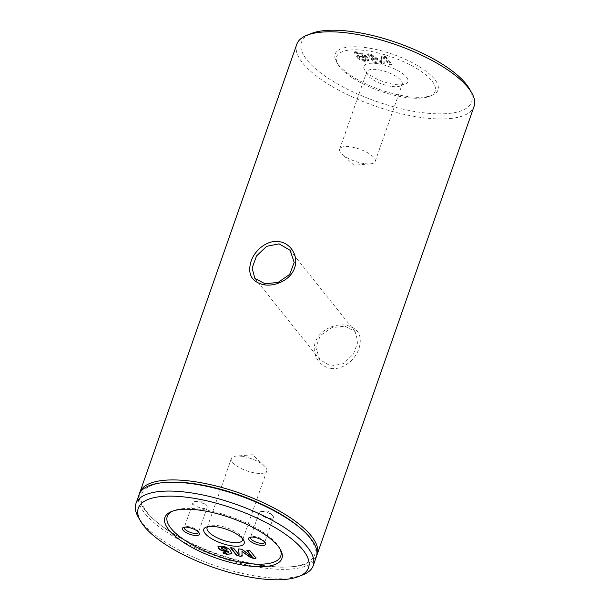 <?xml version="1.0" encoding="UTF-8"?>
<svg xmlns="http://www.w3.org/2000/svg" width="610" height="610" viewBox="0 0 610 610"><rect width="100%" height="100%" fill="white"/><g stroke="black" fill="none" stroke-linecap="round" stroke-linejoin="round"><path stroke-width="0.46" stroke-dasharray="3.05 2.29" d="M344.902 326.197L355.096 331.558L357.895 341.897L353.464 354.075L343.392 363.659L330.917 366.13L319.884 359.709L315.805 347.548L320.334 335.576L331.817 327.639L344.902 326.197M330.833 368.326C342.485 370.392 355.173 360.129 358.985 348.577C362.691 335.767 358.344 327.974 345.939 325.199C334.349 323.239 319.205 330.376 315.431 342.027C311.1 353.525 319.099 366.877 330.833 368.326L330.917 366.13M264.732 542.084A7.511 2.592 -160.7 0 0 264.504 541.352A7.511 2.592 -160.7 0 0 254.919 536.602A7.511 2.592 -160.7 0 0 251.312 536.731A7.511 2.592 -160.7 0 0 250.672 537.158M198.486 532.133A7.511 2.592 -160.7 0 0 198.25 531.401A7.511 2.592 -160.7 0 0 188.673 526.651A7.511 2.592 -160.7 0 0 185.059 526.788A7.511 2.592 -160.7 0 0 184.426 527.208M279.807 548.573A60.108 20.74 -160.7 0 0 279.281 547.582A60.108 20.74 -160.7 0 0 277.001 544.257A60.108 20.74 -160.7 0 0 227.24 515.503A60.108 20.74 -160.7 0 0 173.758 510.631A60.108 20.74 -160.7 0 0 172.729 511.073M263.657 511.645A7.511 2.592 -160.7 0 0 261.248 511.523A7.511 2.592 -160.7 0 0 259.242 512.499A7.511 2.592 -160.7 0 0 269.002 518.325A7.511 2.592 -160.7 0 0 273.425 517.463A7.511 2.592 -160.7 0 0 272.464 515.45A7.511 2.592 -160.7 0 0 263.657 511.645M242.612 538.805A18.788 6.481 -160.7 0 0 242.094 537.494A18.788 6.481 -160.7 0 0 218.136 525.614A18.788 6.481 -160.7 0 0 209.116 525.95A18.788 6.481 -160.7 0 0 207.888 526.651M242.383 456.394A18.788 6.481 -160.7 0 0 236.344 456.097A18.788 6.481 -160.7 0 0 231.327 458.537A18.788 6.481 -160.7 0 0 255.735 473.101A18.788 6.481 -160.7 0 0 266.784 470.958A18.788 6.481 -160.7 0 0 264.389 465.918A18.788 6.481 -160.7 0 0 242.383 456.394M197.411 501.695A7.511 2.592 -160.7 0 0 194.994 501.572A7.511 2.592 -160.7 0 0 192.989 502.548A7.511 2.592 -160.7 0 0 202.756 508.374A7.511 2.592 -160.7 0 0 207.171 507.52A7.511 2.592 -160.7 0 0 206.218 505.499A7.511 2.592 -160.7 0 0 197.411 501.695M377.605 63.676A23.294 8.037 -160.7 0 0 364.46 69.662A23.294 8.037 -160.7 0 0 394.167 84.394A23.294 8.037 -160.7 0 0 405.353 83.982A23.294 8.037 -160.7 0 0 402.402 73.429A23.294 8.037 -160.7 0 0 377.605 63.676M391.162 86.376A18.788 6.481 19.3 0 1 367.212 74.504A18.788 6.481 19.3 0 1 366.755 71.82A18.788 6.481 19.3 0 1 377.811 69.677A18.788 6.481 19.3 0 1 402.211 84.233A18.788 6.481 19.3 0 1 400.183 86.048A18.788 6.481 19.3 0 1 391.162 86.376M338.55 64.82A54.473 18.796 -160.7 0 0 383.652 90.882A54.473 18.796 -160.7 0 0 432.116 95.297A54.473 18.796 -160.7 0 0 434.61 79.247A54.473 18.796 -160.7 0 0 370.308 48.32A54.473 18.796 -160.7 0 0 336.484 61.808A54.473 18.796 -160.7 0 0 338.55 64.82M431.926 80.947A52.224 18.018 19.3 0 1 429.531 96.334A52.224 18.018 19.3 0 1 383.072 92.095A52.224 18.018 19.3 0 1 339.839 67.115A52.224 18.018 19.3 0 1 337.856 64.233A52.224 18.018 19.3 0 1 370.285 51.301A52.224 18.018 19.3 0 1 431.926 80.947M364.124 163.587A18.788 6.481 19.3 0 1 342.111 154.071A18.788 6.481 19.3 0 1 339.717 149.031A18.788 6.481 19.3 0 1 350.765 146.888A18.788 6.481 19.3 0 1 375.173 161.444A18.788 6.481 19.3 0 1 370.163 163.892A18.788 6.481 19.3 0 1 364.124 163.587M303.086 574.742A93.925 32.399 19.3 0 1 219.524 567.125A93.925 32.399 19.3 0 1 141.772 522.198A93.925 32.399 19.3 0 1 138.211 517.005M469.502 88.961A90.166 31.102 19.3 0 1 413.519 111.287A90.166 31.102 19.3 0 1 307.082 60.1A90.166 31.102 19.3 0 1 311.222 33.535M296.773 44.324A93.925 32.399 -160.7 0 0 302.606 62.929A93.925 32.399 -160.7 0 0 397.125 112.713A93.925 32.399 -160.7 0 0 474.061 106.407M139.034 494.763A93.925 32.399 -160.7 0 0 144.867 513.368A93.925 32.399 -160.7 0 0 239.387 563.152A93.925 32.399 -160.7 0 0 316.315 556.846M168.009 482.289A91.668 31.621 -160.7 0 0 147.254 512.514A91.668 31.621 -160.7 0 0 154.704 520.284A91.668 31.621 -160.7 0 0 288.149 567.018A91.668 31.621 -160.7 0 0 308.904 536.792A91.668 31.621 -160.7 0 0 301.454 529.015M139.499 493.627A93.925 32.399 -160.7 0 0 145.676 511.058A93.925 32.399 -160.7 0 0 153.308 519.026A93.925 32.399 -160.7 0 0 290.024 566.904A93.925 32.399 -160.7 0 0 316.659 555.672M221.499 547.62L224.846 550.174M224.96 549.839L227.141 549.801M223.085 552.485L228.674 552.607M217.983 546.621L222.063 545.836C226.546 546.789 229.459 548.398 230.824 550.655L231.93 553.674M233.683 548.283L239.067 555.008M231.891 547.772L233.805 547.948M238.67 548.931L242.208 549.213L252.334 556.655M246.882 550.121L250.123 550.403L256.04 557.807L256.063 558.493M255.925 558.142L255.315 558.295M242.063 551.097L242.094 556.015M230.572 547.666L232.013 547.444M359.953 57.553L359.503 56.532L361.433 56.288L365.146 57.34L366.244 59.582L364.475 59.879L359.953 57.553L359.725 58.217L359.275 57.195L361.204 56.959L361.433 56.288M367.708 54.808L373.823 62.456L376.263 62.822L370.499 55.579L381.86 63.692L383.072 64.019L384.018 64.012L383.606 57.553L389.409 64.797L391.849 65.163L385.733 57.515L384.361 56.867L381.425 57.02L381.677 62.357L372.176 55.647L369.82 54.679L367.708 54.808L368.547 53.794L367.708 54.808M381.906 61.686L372.413 54.984L370.049 54.016L367.944 54.137L374.06 61.785L376.492 62.151L370.705 54.915L382.096 63.021L383.309 63.356L384.254 63.348L383.842 56.882L389.645 64.126L391.048 64.523L392.077 64.492L385.97 56.844L384.59 56.204L381.669 56.143L381.677 62.357M391.872 65.232L392.077 64.492L391.872 65.232M383.606 57.553L383.858 56.89L383.606 57.553M384.01 64.035L384.254 63.348L384.01 64.035M376.279 62.883L376.492 62.151L376.279 62.883M375.447 62.174L375.211 62.845M374.06 61.785L373.823 62.456M370.049 54.016L369.82 54.679M372.413 54.984L372.176 55.647M381.845 61.679L381.608 62.342M383.164 55.983L382.927 56.654M384.59 56.204L384.361 56.867M385.97 56.844L385.733 57.515M391.048 64.523L390.819 65.186M389.645 64.126L389.409 64.797M383.309 63.356L383.072 64.019M382.096 63.021L381.86 63.692M370.727 54.915L370.499 55.579M370.705 54.915L370.468 55.579M361.204 56.959L364.91 58.003L366.008 60.245L364.246 60.543L364.475 59.879M364.246 60.543L359.725 58.217M364.91 58.003L365.146 57.34M359.991 56.013L356.667 56.41L357.201 57.736C358.848 59.574 361.494 60.802 365.131 61.435L368.501 60.954L367.243 58.24C365.398 55.586 361.837 53.703 356.56 52.582C354.875 52.239 353.983 52.315 353.899 52.811L357.315 53.451C360.67 54.206 362.981 55.434 364.246 57.134L359.991 56.013L360.228 55.35L356.896 55.746L357.201 57.736M357.429 57.073C359.084 58.903 361.73 60.138 365.367 60.771L368.73 60.291L367.472 57.576C365.634 54.923 362.073 53.039 356.789 51.919C355.104 51.568 354.219 51.644 354.135 52.147L353.899 52.811L354.135 52.147L357.551 52.788C360.899 53.543 363.209 54.77 364.483 56.471L360.228 55.35M365.367 60.771L365.131 61.435M364.483 56.471L364.246 57.134M357.551 52.788L357.315 53.451M354.845 52.635L354.608 53.306M356.789 51.919L356.56 52.582M367.472 57.576L367.243 58.24M251.312 536.731L249.589 537.425M185.059 526.788L183.343 527.475M279.281 547.582L280.425 549.602M259.242 512.499L250.496 537.456M272.464 515.45L267.729 510.982L261.248 511.523M209.116 525.95L206.104 527.154M231.327 458.537L207.087 527.764M264.389 465.918L252.563 454.747L236.344 456.097M192.989 502.548L184.25 527.513M206.218 505.499L201.483 501.031L194.994 501.572M367.212 74.504L364.46 69.662M429.531 96.334L432.116 95.297M339.717 149.031L366.755 71.82M370.163 163.892L353.945 165.234L342.111 154.071M319.884 359.709L254.904 278.442M367.853 53.894L367.616 54.557M359.275 57.195L359.503 56.532M366.008 60.245L366.244 59.582M356.896 55.746L356.667 56.41M368.73 60.291L368.501 60.954M288.149 567.018L290.024 566.904M154.704 520.284L153.308 519.026M355.096 331.558L290.116 250.291M375.173 161.444L402.211 84.233M337.856 64.233L336.484 61.808M400.183 86.048L405.353 83.982M207.171 507.52L198.433 532.477M266.784 470.958L242.544 540.178M242.094 537.494L243.695 540.323M273.425 517.463L264.679 542.427M173.758 510.631L171.608 511.493M198.25 531.401L199.165 533.018M264.504 541.352L265.419 542.969"/><path stroke-width="0.91" d="M279.083 243.87L266.6 246.348L256.528 255.933L252.105 268.103L254.904 278.442L265.098 283.802L278.16 282.369L289.659 274.431L294.195 262.452L290.116 250.291L279.083 243.87M264.061 284.801C251.655 282.018 247.309 274.233 251.007 261.446C254.805 249.879 267.538 239.593 279.166 241.674C290.924 243.138 298.9 256.474 294.561 267.988C290.787 279.624 275.621 286.769 264.061 284.801L265.098 283.802M260.333 545.287A9.013 3.111 19.3 0 1 250.733 541.505A9.013 3.111 19.3 0 1 249.589 537.425A9.013 3.111 19.3 0 1 253.92 537.265A9.013 3.111 19.3 0 1 265.419 542.969A9.013 3.111 19.3 0 1 260.333 545.287M250.672 537.158A7.511 2.592 -160.7 0 0 250.496 537.456A7.511 2.592 -160.7 0 0 260.264 543.281A7.511 2.592 -160.7 0 0 264.679 542.427A7.511 2.592 -160.7 0 0 264.732 542.084M194.079 535.336A9.013 3.111 19.3 0 1 184.479 531.562A9.013 3.111 19.3 0 1 183.343 527.475A9.013 3.111 19.3 0 1 187.674 527.314A9.013 3.111 19.3 0 1 199.165 533.018A9.013 3.111 19.3 0 1 194.079 535.336M184.426 527.208A7.511 2.592 -160.7 0 0 184.25 527.513A7.511 2.592 -160.7 0 0 194.01 533.331A7.511 2.592 -160.7 0 0 198.433 532.477A7.511 2.592 -160.7 0 0 198.486 532.133M278.068 546.171A61.991 21.388 19.3 0 1 280.425 549.602A61.991 21.388 19.3 0 1 241.934 564.951A61.991 21.388 19.3 0 1 168.764 529.755A61.991 21.388 19.3 0 1 171.608 511.493A61.991 21.388 19.3 0 1 226.752 516.517A61.991 21.388 19.3 0 1 278.068 546.171M172.729 511.073A60.108 20.74 -160.7 0 0 170.998 528.336A60.108 20.74 -160.7 0 0 240.889 562.275A60.108 20.74 -160.7 0 0 279.807 548.573M216.39 526.781A21.411 7.389 -160.7 0 0 206.104 527.154A21.411 7.389 -160.7 0 0 208.811 536.853A21.411 7.389 -160.7 0 0 231.609 545.82A21.411 7.389 -160.7 0 0 243.695 540.323A21.411 7.389 -160.7 0 0 216.39 526.781M207.888 526.651A18.788 6.481 -160.7 0 0 207.087 527.764A18.788 6.481 -160.7 0 0 231.495 542.32A18.788 6.481 -160.7 0 0 242.544 540.178A18.788 6.481 -160.7 0 0 242.612 538.805M302.918 549.9A90.166 31.102 -160.7 0 0 196.481 498.713A90.166 31.102 -160.7 0 0 140.498 521.039A90.166 31.102 -160.7 0 0 143.922 526.026A90.166 31.102 -160.7 0 0 218.563 569.153A90.166 31.102 -160.7 0 0 298.778 576.465A90.166 31.102 -160.7 0 0 302.918 549.9M140.498 521.039L138.211 517.005A93.925 32.399 19.3 0 1 135.939 503.593A93.925 32.399 19.3 0 1 212.875 497.287A93.925 32.399 19.3 0 1 307.394 547.071A93.925 32.399 19.3 0 1 313.227 565.676A93.925 32.399 19.3 0 1 303.086 574.742L298.778 576.465M306.914 35.258L311.222 33.535A90.166 31.102 19.3 0 1 391.437 40.847A90.166 31.102 19.3 0 1 466.078 83.974A90.166 31.102 19.3 0 1 469.502 88.961L471.789 92.994A93.925 32.399 -160.7 0 0 468.228 87.802A93.925 32.399 -160.7 0 0 390.476 42.875A93.925 32.399 -160.7 0 0 306.914 35.258A93.925 32.399 -160.7 0 0 296.773 44.324L139.843 492.453A93.925 32.399 -160.7 0 0 139.499 493.627M313.227 565.676L316.315 556.846A93.925 32.399 -160.7 0 0 310.482 538.241A93.925 32.399 -160.7 0 0 302.857 530.273A93.925 32.399 -160.7 0 0 166.133 482.396A93.925 32.399 -160.7 0 0 139.034 494.763L135.939 503.593M302.857 530.273L301.454 529.015A91.668 31.621 -160.7 0 0 168.009 482.289L166.133 482.396M316.659 555.672A93.925 32.399 -160.7 0 0 317.124 554.543A93.925 32.399 -160.7 0 0 311.291 535.938A93.925 32.399 -160.7 0 0 216.771 486.147A93.925 32.399 -160.7 0 0 139.843 492.453M317.124 554.543L474.061 106.407A93.925 32.399 -160.7 0 0 471.789 92.994M222.856 547.498C225.06 548.123 226.447 549 227.027 550.136L224.846 550.174L221.697 548.565L221.407 547.765L222.97 547.162L221.499 547.62M222.97 547.162C225.174 547.788 226.562 548.672 227.141 549.801L227.027 550.136M228.674 552.607L228.231 551.097L225.212 551.066C222.055 550.54 219.829 549.48 218.54 547.894L217.983 546.621M231.93 553.674L227.362 554.2L223.306 552.782L223.199 552.157M227.248 554.536L223.191 553.117L223.085 552.485L226.18 553.186L228.643 552.782L228.117 551.425L225.09 551.402C221.933 550.868 219.714 549.816 218.426 548.222L217.907 546.789L221.941 546.171C226.424 547.124 229.345 548.726 230.702 550.982L231.884 553.85L227.362 554.2M239.097 555.016L238.632 549.03L240.149 549.015L242.094 549.549L252.22 556.991L246.837 550.258L248.217 550.228L250.008 550.731L255.925 558.142L255.201 558.623L253.005 558.295L249.627 556.945L241.995 551.44L242.071 555.794L240.569 556.427L236.444 555.214L230.519 547.803L233.683 548.283L239.097 555.016L238.769 548.893M252.22 556.991L247.103 550.106M255.201 558.623L249.749 556.61L241.941 551.432M256.04 557.807L255.315 558.295M240.569 556.427L236.558 554.879L230.786 547.658M242.185 555.466L240.683 556.091M242.071 555.794L242.063 556.213"/></g></svg>
